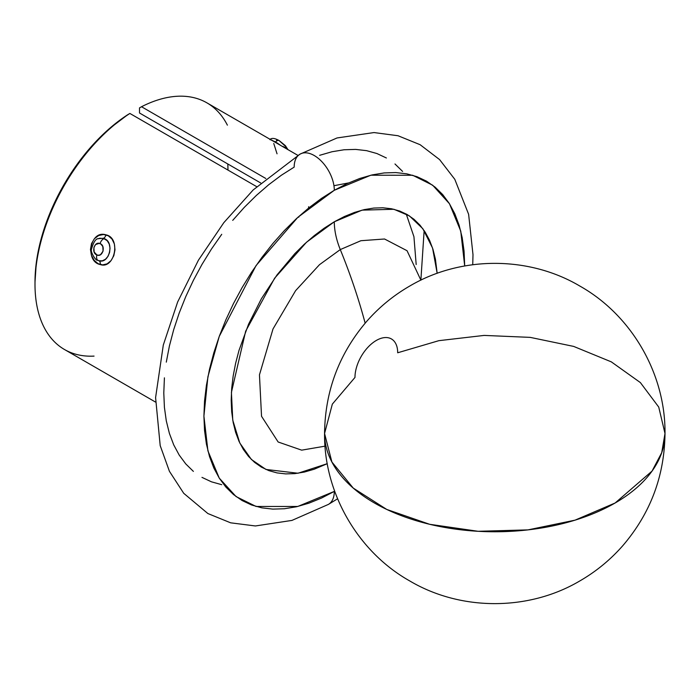 <?xml version="1.0" encoding="UTF-8"?>
<svg xmlns="http://www.w3.org/2000/svg" width="700" height="700" viewBox="0 0 700 700"><rect width="100%" height="100%" fill="white"/><g stroke="black" fill="none" stroke-linecap="round" stroke-linejoin="round"><path stroke-width="1.05" d="M340.287 249.576A56.735 32.76 60 0 1 334.303 221.778L362.092 210.14L393.899 209.274L409.412 215.906L422.844 228.716L432.574 248.08L437.168 273.324L435.426 259.227L432.967 249.314L429.555 240.284L425.233 232.216L420.026 225.199L414.006 219.293L407.207 214.559L399.709 211.041L391.58 208.775L382.9 207.778L373.756 208.066L364.227 209.624L354.419 212.459L344.409 216.519L334.303 221.778A56.735 32.76 -120 0 0 340.287 249.576L319.463 264.705L295.601 290.666L273.009 328.956L259.455 374.841L261.537 416.281L278.145 441.998L301.683 450.153L325.036 446.162L301.683 450.153L278.145 441.998L261.537 416.281L259.455 374.841L273.009 328.956L295.601 290.666L319.463 264.705L340.287 249.576A397.171 229.311 60 0 1 365.155 323.164A397.171 229.311 -120 0 0 340.287 249.576L360.902 240.713L384.545 238.998L407.041 250.714L420.884 280.158L407.041 250.714L384.545 238.998L360.902 240.713L340.287 249.576M269.964 139.528L275.485 141.907A5.67 2.756 -58.1 0 1 279.16 140.586A5.67 2.756 121.9 0 0 275.485 141.907L278.127 143.614M97.335 260.102L98.061 260.444A5.67 3.386 -67.7 0 1 96.897 254.957A5.67 3.386 112.3 0 0 98.061 260.444L98.962 260.741C109.2 264.285 114.791 242.174 104.248 238.612A5.67 3.386 112.3 0 0 100.074 243.626C106.05 245.543 102.69 257.81 96.897 254.957L94.159 252.026L93.896 247.432L95.585 244.554L99.164 243.373L100.922 244.09L102.821 246.566L103.075 251.151L100.572 254.642L98.744 255.246L96.897 254.957C90.913 253.024 94.29 240.765 100.074 243.626A5.67 3.386 -67.7 0 1 104.248 238.612L99.829 238.227L98.087 238.796M270.41 139.51L276.395 142.476A4.253 1.654 -57.9 0 1 276.089 142.782A4.253 1.654 122.1 0 0 276.395 142.476L280.639 145.407M273.761 143.482L277.043 153.816M97.379 260.12L98.962 260.741A4.253 2.669 -75.1 0 1 100.284 264.556C84.674 261.59 89.915 229.574 105.971 234.85A4.253 2.52 -75.4 0 1 103.329 238.306L98.481 238.63M665 433.493L658.735 407.067L640.386 382.594L611.319 361.865L573.668 346.412L530.206 337.374L484.137 335.414L438.848 340.672L397.688 352.774A30.196 17.439 120 0 0 376.329 340.445A30.196 17.439 120 0 0 354.979 377.431L332.342 404.119L324.564 433.493A170.214 98.271 0 0 0 429.642 524.291A170.214 98.271 0 0 0 615.142 502.985A170.214 98.271 0 0 0 665 433.493L661.727 452.664L652.041 471.1L615.142 502.985L575.024 520.161L527.992 529.883L478.1 531.291L429.642 524.291L386.794 509.46L353.255 488.093L331.896 462.017L324.564 433.493C323.934 492.879 357.796 551.661 409.509 580.808C460.53 611.135 528.369 611.222 579.556 581.096C595.91 571.681 610.312 559.886 622.764 545.72C650.431 513.441 664.51 476.035 665 433.493C665.63 374.106 631.767 315.324 580.055 286.178C529.034 255.85 461.195 255.771 410.007 285.889C393.654 295.304 379.251 307.099 366.8 321.265C339.132 353.544 325.054 390.959 324.564 433.493M334.303 491.409L297.789 506.459L256.069 506.459L236.057 496.562L219.249 478.117L207.918 450.87L203.91 416.124L207.918 376.74L219.249 336.411L256.069 265.554L297.789 217.376L334.303 190.278A28.367 16.38 -120 0 0 321.842 161.648A28.367 16.38 -120 0 0 299.941 154.192A28.367 16.38 60 0 1 321.842 161.648A28.367 16.38 60 0 1 334.303 190.278L321.519 198.38L308.858 207.856L296.45 218.61L284.401 230.545L272.834 243.539L261.861 257.477L251.58 272.213L242.095 287.604L233.502 303.52L225.881 319.786L219.301 336.254L213.832 352.774L209.519 369.171L206.412 385.297L204.54 401.004L203.91 416.124L204.54 430.517L206.412 444.045L209.519 456.584L213.832 468.011L219.301 478.205L225.881 487.086L233.502 494.55L242.095 500.535L251.58 504.989L261.861 507.85L272.834 509.11L284.401 508.751L296.45 506.774L308.858 503.195L321.519 498.059L334.303 491.409A28.367 16.38 60 0 1 328.536 504.324A28.367 16.38 -120 0 0 334.303 491.409M297.911 155.383L206.911 102.848A142.415 82.224 120 0 0 141.523 106.733L265.808 178.491L141.523 106.733A142.415 82.224 -60 0 1 227.386 125.151M139.51 112.997L260.689 182.963L139.51 112.997L139.51 107.896L141.523 106.733L139.51 107.896L139.51 112.997M227.981 170.082A133.341 76.983 120 0 0 227.797 163.975L227.981 170.082M94.054 356.099A142.415 82.224 -60 0 1 35 284.322A142.415 82.224 -60 0 1 129.885 113.453L256.655 186.638L129.885 113.453A142.415 82.224 120 0 0 41.589 239.138A142.415 82.224 120 0 0 64.496 349.519L155.496 402.054M103.556 234.5L108.246 235.751L112.026 239.076L114.38 243.994L114.992 249.83L113.811 255.701L111.038 260.636L107.109 263.856L102.594 264.898L98.053 263.655L94.15 260.33L91.464 255.386L90.475 249.524L91.49 243.635L94.404 238.7L98.683 235.506L103.556 234.5M464.695 265.956L464.065 251.16L462.184 237.632L459.077 225.094L454.764 213.666L449.295 203.472L442.715 194.6L435.094 187.127L426.501 181.143L417.016 176.697L406.744 173.827L395.762 172.567L384.195 172.926L372.155 174.904L359.739 178.482L347.078 183.619L334.303 190.278L370.86 175.21L412.65 175.254L432.661 185.211L449.47 203.744L460.749 231.105L464.695 265.956M327.267 463.68L314.186 469.227L304.369 472.054L294.84 473.62L285.696 473.9L277.016 472.903L268.887 470.636L261.389 467.119L254.599 462.385L248.57 456.479L243.364 449.461L239.041 441.402L235.629 432.364L233.17 422.45L231.691 411.749L231.193 400.365L231.691 388.412L233.17 375.996L235.629 363.248L239.041 350.271L248.57 324.188L261.389 298.743L277.016 274.916L294.84 253.627L304.369 244.186L314.186 235.681L324.196 228.191L334.303 221.778L306.477 242.261L274.619 278.206L245.665 331.179L231.42 392.385L232.767 420.21L239.803 443.021L251.396 459.489L265.974 469.455L297.99 473.235L327.267 463.68M232.715 220.377L244.282 207.384L256.331 195.449L268.739 184.695L281.4 175.219L294.175 167.116A28.367 16.38 60 0 1 299.941 154.192M420.875 280.123L424.148 230.562M221.734 484.689L211.461 481.819L201.976 477.374M193.384 471.389L185.763 463.916L179.183 455.044L173.714 444.85L169.4 433.422L166.294 420.884L164.412 407.356L163.791 392.954L164.412 377.834M166.294 362.136L169.4 346.01L173.714 329.613L179.183 313.092L185.763 296.625L193.384 280.35L201.976 264.442L211.461 249.043L221.734 234.307M319.62 155.321L332.027 151.742L344.076 149.765L355.644 149.406L366.625 150.666L376.898 153.528L386.382 157.981M394.975 163.966L402.596 171.43M416.176 264.539L413.936 236.714L406.236 214.016M348.556 182.945L333.944 185.701M35 282.118L36.312 262.736L41.186 238.735L49.481 214.226L60.891 190.111L74.996 167.3L91.271 146.615L109.121 128.835L127.881 114.616A139.58 80.587 120 0 0 35 282.004L35 284.322M129.885 113.453L127.881 114.616L129.885 113.453M298.078 217.114L298.786 217.201M282.835 146.449L285.582 147.674L285.836 146.633L279.659 141.094M278.058 140.219L276.579 139.912L276.658 140.91M103.329 238.306A4.253 2.52 104.6 0 0 105.971 234.85C121.354 237.825 114.634 269.658 100.284 264.556A4.253 2.669 104.9 0 0 98.962 260.741L102.305 260.811L105.464 259.271L108.01 256.331L109.611 252.42L110.031 248.106L109.2 244.002L107.196 240.686L103.329 238.306M279.16 140.586A5.67 2.756 -58.1 0 1 279.186 140.595L285.39 145.661L287.963 149.643M472.727 264.714L472.999 254.704L468.624 214.314L454.799 179.314L439.6 159.6L420.123 144.707L398.02 135.739L374.036 132.562L337.024 137.961L300.055 154.123L253.181 189.936L223.816 222.67L198.433 260.181L177.643 301.998L163.301 345.047L155.593 397.6L160.195 445.611L169.426 471.31L183.732 493.316L207.874 513.538L230.641 522.821L255.404 525.962L291.944 520.415L328.422 504.394L337.584 498.785M308.621 206.727L308.621 208.049M98.586 238.595C95.821 238.534 93.441 242.139 91.446 249.392C90.204 251.886 96.119 261.336 97.466 260.164M269.841 139.589C271.618 137.76 274.733 138.093 279.186 140.595"/></g></svg>
